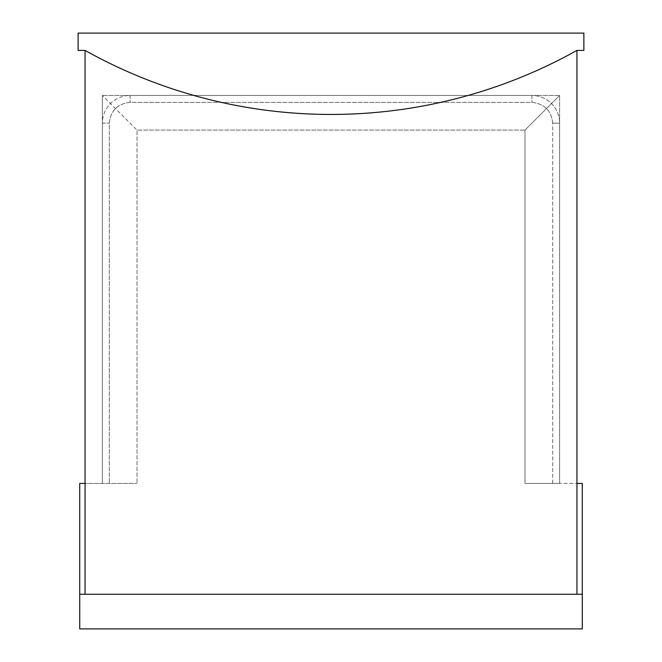 <?xml version="1.0" encoding="UTF-8"?>
<svg xmlns="http://www.w3.org/2000/svg" width="662" height="662" viewBox="0 0 662 662"><rect width="100%" height="100%" fill="white"/><g stroke="black" fill="none" stroke-linecap="round" stroke-linejoin="round"><path stroke-width="0.5" stroke-dasharray="3.31 2.48" d="M85.059 483.417L85.059 50.42L85.059 594.261L576.941 594.261L79.721 594.261L85.059 594.261L85.059 483.417L137.017 483.417L79.721 483.417L79.721 628.9L582.279 628.9L582.279 483.417L576.941 483.417L576.941 594.261L582.279 594.261L576.941 594.261L576.941 483.417L524.983 483.417L576.941 483.417L576.941 50.42L583.867 50.42L583.867 33.1L78.133 33.1L78.133 50.42L85.059 50.42A504.386 504.386 0 0 0 576.941 50.42L576.941 483.417M79.721 594.261L582.279 594.261M552.696 483.417L524.983 483.417L559.622 483.417L552.696 483.417L552.696 123.165C551.372 110.628 544.445 103.702 531.909 102.378L130.091 102.378C117.555 103.702 110.628 110.628 109.304 123.165L109.304 483.417L109.304 123.165C110.628 110.628 117.555 103.702 130.091 102.378L531.909 102.378C544.445 103.702 551.372 110.628 552.696 123.165L559.622 123.165L559.622 483.417L559.622 123.165L552.696 123.165L552.696 483.417M524.983 130.091L524.983 483.417L524.983 130.091L559.622 95.452L524.983 130.091L137.017 130.091L524.983 130.091L137.017 130.091L137.017 483.417L137.017 130.091L102.378 95.452L137.017 130.091L137.017 483.417L137.017 130.091L524.983 130.091L524.983 483.417L524.983 130.091M85.059 594.261L85.059 50.42L78.133 50.42L78.133 33.1L583.867 33.1L583.867 50.42L576.941 50.42L576.941 594.261M576.941 50.42A504.386 504.386 0 0 1 85.059 50.42L78.133 50.42L78.133 33.1L583.867 33.1L583.867 50.42L576.941 50.42A504.386 504.386 0 0 1 85.059 50.42M102.378 123.165L102.378 483.417L102.378 123.165A27.713 27.713 0 0 1 130.091 95.452L531.909 95.452A27.713 27.713 0 0 1 559.622 123.165A27.713 27.713 0 0 0 531.909 95.452L130.091 95.452A27.713 27.713 0 0 0 102.378 123.165L109.304 123.165L102.378 123.165M559.622 483.417L559.622 95.452L102.378 95.452L559.622 95.452L559.622 483.417M102.378 483.417L102.378 95.452L102.378 483.417M130.091 95.452L130.091 102.378L130.091 95.452M531.909 95.452L531.909 102.378L531.909 95.452A27.713 27.713 0 0 1 559.622 123.165"/><path stroke-width="0.99" d="M582.279 628.9L79.721 628.9L79.721 594.261L582.279 594.261L582.279 628.9M576.941 483.417L582.279 483.417L582.279 594.261M79.721 594.261L79.721 483.417L85.059 483.417M85.059 594.261L85.059 50.42A504.386 504.386 0 0 0 576.941 50.42L576.941 594.261M576.941 50.42L583.867 50.42L583.867 33.1L78.133 33.1L78.133 50.42L85.059 50.42"/></g></svg>

